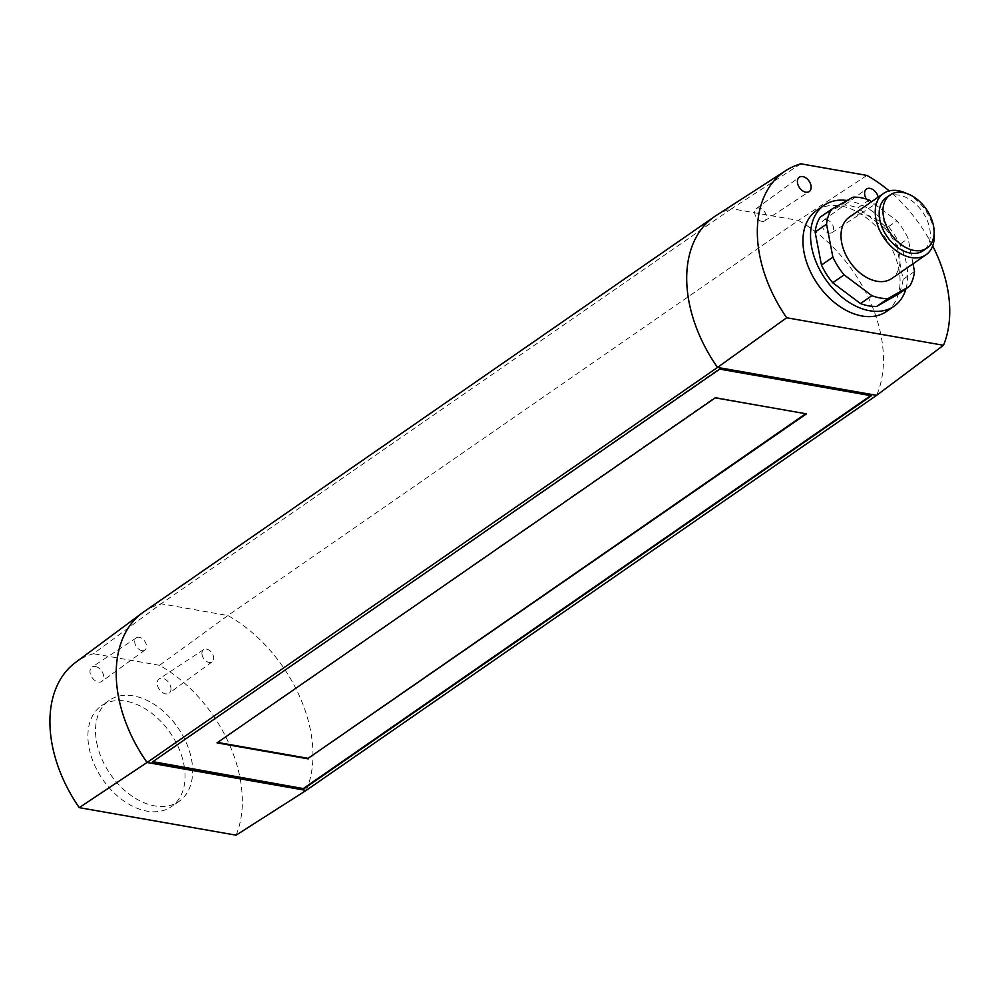 <?xml version="1.0" encoding="UTF-8"?>
<svg xmlns="http://www.w3.org/2000/svg" width="999" height="999" viewBox="0 0 999 999"><rect width="100%" height="100%" fill="white"/><g stroke="black" fill="none" stroke-linecap="round" stroke-linejoin="round"><path stroke-width="0.75" stroke-dasharray="5 3.75" d="M886.338 197.552A32.33 21.603 -124.7 0 1 911.662 200.712A32.33 21.603 -124.7 0 1 929.707 228.521A32.33 21.603 -124.7 0 1 923.151 250.712M805.731 413.711L715.134 397.277L217.632 742.444M906.667 193.494A37.313 24.925 -124.7 0 1 933.553 229.196A37.313 24.925 -124.7 0 1 934.115 233.117M849.275 217.17A37.313 24.925 -124.7 0 1 878.496 220.816A37.313 24.925 -124.7 0 1 899.325 252.897A37.313 24.925 -124.7 0 1 891.757 278.509M913.011 263.786L908.153 238.524A55.956 37.388 55.3 0 0 896.915 220.816L871.49 201.786M914.497 271.478L903.084 279.383L896.74 246.428L908.153 238.524M869.142 200.025L857.729 207.929L885.501 228.721L896.915 220.816M885.501 228.721A55.956 37.388 -124.7 0 1 896.74 246.428M820.092 217.245L841.52 205.082L852.934 197.19M841.52 205.082A55.956 37.388 -124.7 0 1 857.729 207.929M903.084 279.383A55.956 37.388 -124.7 0 1 898.113 294.243M905.968 288.798A61.401 41.021 55.3 0 0 906.518 264.061A61.401 41.021 55.3 0 0 847.065 200.512M183.891 764.497A61.401 41.021 -124.7 0 1 171.441 806.655A61.401 41.021 -124.7 0 1 123.352 800.661A61.401 41.021 -124.7 0 1 89.073 747.864A61.401 41.021 -124.7 0 1 101.523 705.694A61.401 41.021 -124.7 0 1 149.625 711.688A61.401 41.021 -124.7 0 1 183.891 764.497M816.545 210.527A61.401 41.021 -124.7 0 1 864.635 216.521A61.401 41.021 -124.7 0 1 898.913 269.33A61.401 41.021 -124.7 0 1 886.463 311.488M871.428 395.741L719.605 368.556L152.884 761.663M96.691 742.594A61.401 41.021 55.3 0 0 130.956 795.391A61.401 41.021 55.3 0 0 179.046 801.385A61.401 41.021 55.3 0 0 191.496 759.228A61.401 41.021 55.3 0 0 157.23 706.418A61.401 41.021 55.3 0 0 109.141 700.424A61.401 41.021 55.3 0 0 96.691 742.594M932.666 245.904A121.628 81.269 55.3 0 0 889.172 190.921M866.433 199.088A8.704 5.819 55.3 0 0 872.989 203.971A8.704 5.819 55.3 0 0 876.36 203.384A8.704 5.819 55.3 0 0 878.171 197.165M761.825 221.353A7.455 4.983 55.3 0 0 764.722 220.841A7.455 4.983 55.3 0 0 765.696 213.774A7.455 4.983 55.3 0 0 759.252 207.992A7.455 4.983 55.3 0 0 756.231 208.591A7.455 4.983 55.3 0 0 754.782 213.661A7.455 4.983 55.3 0 0 761.825 221.353M871.315 395.179L870.691 395.616M826.46 219.792A7.455 4.983 55.3 0 0 823.438 220.379A7.455 4.983 55.3 0 0 822.627 227.472A7.455 4.983 55.3 0 0 829.033 233.142A7.455 4.983 55.3 0 0 831.93 232.642A7.455 4.983 55.3 0 0 832.916 225.562A7.455 4.983 55.3 0 0 826.46 219.792M202.06 654.782A7.455 4.983 -124.7 0 1 203.634 649.612A7.455 4.983 -124.7 0 1 209.453 650.411A7.455 4.983 -124.7 0 1 213.574 656.793A7.455 4.983 -124.7 0 1 212.125 661.875A7.455 4.983 -124.7 0 1 206.269 661.226A7.455 4.983 -124.7 0 1 202.06 654.782M800.873 163.824L731.555 208.716L798.388 220.442L866.932 175.412M236.089 835.176A121.628 81.269 -124.7 0 0 159.528 665.309L227.897 615.521L798.388 220.442A124.363 83.092 55.3 0 1 876.635 395.342M306.156 790.421A124.363 83.092 -124.7 0 0 227.897 615.521L161.064 603.796L93.469 653.721A121.628 81.269 -124.7 0 0 75.437 662.537M715.796 215.747A124.363 83.092 55.3 0 1 731.555 208.716L161.064 603.796A124.363 83.092 -124.7 0 0 143.794 611.85M159.528 665.309L93.469 653.721M95.367 666.483A8.704 5.819 -124.7 0 1 102.847 673.114A8.704 5.819 -124.7 0 1 101.898 681.38A8.704 5.819 -124.7 0 1 98.364 682.08A8.704 5.819 -124.7 0 1 90.834 675.336A8.704 5.819 -124.7 0 1 91.983 667.07A8.704 5.819 -124.7 0 1 95.367 666.483M170.804 687.262A8.704 5.819 -124.7 0 1 169.106 693.181A8.704 5.819 -124.7 0 1 162.263 692.419A8.704 5.819 -124.7 0 1 157.355 684.902A8.704 5.819 -124.7 0 1 159.203 678.87A8.704 5.819 -124.7 0 1 165.996 679.807A8.704 5.819 -124.7 0 1 170.804 687.262M141.895 650.674A7.455 4.983 55.3 0 0 144.917 650.074A7.455 4.983 55.3 0 0 145.729 642.981A7.455 4.983 55.3 0 0 139.323 637.312A7.455 4.983 55.3 0 0 136.426 637.824A7.455 4.983 55.3 0 0 135.439 644.892A7.455 4.983 55.3 0 0 141.895 650.674M179.046 801.385L171.441 806.655M764.722 220.841L809.153 191.596M823.438 220.379L866.458 189.073M203.634 649.612L159.203 678.87M144.917 650.074L101.898 681.38M109.141 700.424L101.523 705.694M136.426 637.824L91.983 667.07M212.125 661.875L169.106 693.181M756.231 208.591L799.237 177.285M831.93 232.642L876.36 203.384"/><path stroke-width="1.5" d="M926.96 248.089L923.151 250.712A32.33 21.603 -124.7 0 1 897.826 247.565A32.33 21.603 -124.7 0 1 879.782 219.755A32.33 21.603 -124.7 0 1 886.338 197.552L890.134 194.917A32.33 21.603 55.3 0 0 883.578 217.12A32.33 21.603 55.3 0 0 901.635 244.93A32.33 21.603 55.3 0 0 926.96 248.089A32.33 21.603 55.3 0 0 933.516 225.886A32.33 21.603 55.3 0 0 915.471 198.077A32.33 21.603 55.3 0 0 890.134 194.917M217.632 742.444L308.129 758.328L805.731 413.711M934.115 233.117A37.313 24.925 -124.7 0 1 925.986 254.807A37.313 24.925 -124.7 0 1 896.765 251.161A37.313 24.925 -124.7 0 1 875.936 219.081A37.313 24.925 -124.7 0 1 883.503 193.469A37.313 24.925 -124.7 0 1 906.667 193.494M308.229 758.878L217.02 742.869L715.247 397.839L806.455 413.848L308.129 758.328M925.986 254.807L891.757 278.509A37.313 24.925 -124.7 0 1 862.537 274.875A37.313 24.925 -124.7 0 1 841.707 242.782A37.313 24.925 -124.7 0 1 849.275 217.17L883.503 193.469M871.49 201.786L869.142 200.025A55.956 37.388 55.3 0 0 852.934 197.19L831.505 209.34A55.956 37.388 55.3 0 0 826.535 224.201L832.879 257.155A55.956 37.388 55.3 0 0 844.118 274.862L871.89 295.654A55.956 37.388 55.3 0 0 888.099 298.501L909.527 286.338A55.956 37.388 55.3 0 0 914.497 271.478L913.011 263.786M831.505 209.34L820.092 217.245A55.956 37.388 -124.7 0 0 815.122 232.105L826.535 224.201M832.879 257.155L821.465 265.06L815.122 232.105M871.89 295.654L860.476 303.559L832.716 282.767L844.118 274.862M832.716 282.767A55.956 37.388 -124.7 0 1 821.465 265.06M909.527 286.338L898.113 294.243L876.697 306.393L888.099 298.501M876.697 306.393A55.956 37.388 -124.7 0 1 860.476 303.559M847.065 200.512A61.401 41.021 55.3 0 0 824.15 205.27A61.401 41.021 55.3 0 0 811.7 247.427A61.401 41.021 55.3 0 0 845.966 300.237A61.401 41.021 55.3 0 0 894.068 306.218A61.401 41.021 55.3 0 0 905.968 288.798M894.068 306.218L886.463 311.488A61.401 41.021 -124.7 0 1 838.361 305.494A61.401 41.021 -124.7 0 1 804.095 252.697A61.401 41.021 -124.7 0 1 816.545 210.527L824.15 205.27M719.717 369.118L871.428 395.741L303.971 788.711L152.273 762.087L719.717 369.118M889.172 190.921A121.628 81.269 55.3 0 0 866.932 175.412L800.873 163.824A121.628 81.269 55.3 0 0 785.776 170.617A121.628 81.269 55.3 0 0 786.663 317.757L943.493 345.279A121.628 81.269 55.3 0 0 932.666 245.904M805.768 192.183A8.704 5.819 55.3 0 0 809.153 191.596A8.704 5.819 55.3 0 0 810.988 185.564A8.704 5.819 55.3 0 0 802.771 176.586A8.704 5.819 55.3 0 0 799.237 177.285A8.704 5.819 55.3 0 0 798.288 185.552A8.704 5.819 55.3 0 0 805.768 192.183M878.171 197.165A8.704 5.819 55.3 0 0 869.979 188.386A8.704 5.819 55.3 0 0 866.458 189.073A8.704 5.819 55.3 0 0 866.433 199.088M152.884 761.663L303.971 788.711M870.691 395.616L303.871 788.161M943.493 345.279L876.635 395.342L306.156 790.421L236.089 835.176L79.246 807.654A121.628 81.269 -124.7 0 1 75.437 662.537L142.308 612.911A124.363 83.092 -124.7 0 1 143.794 611.85L714.273 216.771A124.363 83.092 55.3 0 0 717.544 367.42L786.663 317.757M79.246 807.654L147.053 762.499L717.544 367.42L876.635 395.342M142.308 612.911A124.363 83.092 -124.7 0 0 147.053 762.499L306.156 790.421M785.776 170.617L715.796 215.747A124.363 83.092 55.3 0 0 714.273 216.771"/></g></svg>
